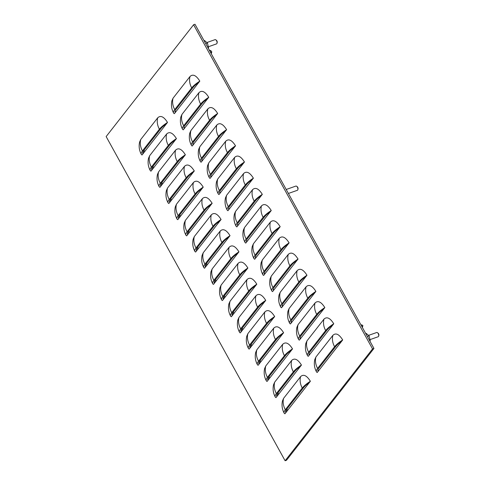 <?xml version="1.0" encoding="UTF-8"?>
<svg xmlns="http://www.w3.org/2000/svg" width="485" height="485" viewBox="0 0 485 485"><rect width="100%" height="100%" fill="white"/><g stroke="black" fill="none" stroke-linecap="round" stroke-linejoin="round"><path stroke-width="0.73" d="M369.988 339.621L378.173 336.742A2.243 1.146 -109.4 0 0 378.67 336.099A2.243 1.146 -109.4 0 0 378.221 333.607A2.243 1.146 -109.4 0 0 377.475 332.704A2.243 1.146 -109.4 0 0 376.681 332.516L368.521 335.384M378.67 336.099L378.852 335.426A1.528 0.782 -109.4 0 0 378.549 333.728A1.528 0.782 -109.4 0 0 378.039 333.116L377.475 332.704M365.72 333.534L366.193 333.365L369.109 335.899L370.243 340.712L369.916 341.131M369.77 340.876L370.243 340.712M367.363 336.511L369.109 335.899M288.393 193.46L297.341 190.314A2.243 1.146 -109.4 0 0 297.838 189.671A2.243 1.146 -109.4 0 0 297.39 187.18A2.243 1.146 -109.4 0 0 296.644 186.276A2.243 1.146 -109.4 0 0 295.85 186.088L286.198 189.483M297.838 189.671L298.02 188.998A1.528 0.782 -109.4 0 0 297.717 187.301A1.528 0.782 -109.4 0 0 297.208 186.689L296.644 186.276M373.947 348.436L194.982 24.25L193.594 24.741L372.553 348.927L373.947 348.436L286.502 460.259L285.107 460.75L106.148 136.564L193.594 24.741M143.299 153.393L142.772 152.254M152.229 169.568L151.702 168.428M161.153 185.743L160.632 184.603M170.083 201.924L169.562 200.784M179.013 218.098L178.492 216.959M187.944 234.273L187.422 233.133M196.874 250.448L196.352 249.308M205.804 266.629L205.282 265.489M214.734 282.803L214.212 281.664M223.664 298.978L223.142 297.838M232.594 315.153L232.072 314.013M241.524 331.328L241.003 330.194M250.454 347.509L249.933 346.369M259.384 363.683L258.857 362.544M268.314 379.858L267.787 378.718M277.244 396.033L276.717 394.899M286.174 412.214L285.647 411.074M175.6 112.083L175.079 110.944M184.53 128.258L184.009 127.118M193.46 144.433L192.939 143.293M202.39 160.614L201.863 159.474M211.321 176.789L210.793 175.649M220.251 192.963L219.723 191.824M229.181 209.138L228.653 207.998M238.111 225.319L237.583 224.179M247.041 241.494L246.513 240.354M255.971 257.668L255.443 256.529M264.901 273.843L264.373 272.703M273.831 290.024L273.304 288.884M282.755 306.199L282.234 305.059M291.685 322.373L291.164 321.234M300.615 338.548L300.094 337.408M309.545 354.729L309.024 353.589M318.475 370.904L317.954 369.764M372.553 348.927L285.107 460.75M166.561 123.645L143.008 153.763A15.568 4.159 -28.9 0 1 142.814 153.509A15.568 4.159 -28.9 0 1 143.827 150.423L160.796 128.725A15.568 4.159 -28.9 0 1 166.561 123.645L167.507 122.432C163.875 116.642 160.614 115.097 157.716 117.8A17.284 14.107 38 0 0 159.401 129.216A17.284 4.62 -28.9 0 1 167.507 122.432M175.491 139.819L151.938 169.938A15.568 4.159 -28.9 0 1 151.744 169.683A15.568 4.159 -28.9 0 1 152.757 166.597L169.726 144.9A15.568 4.159 -28.9 0 1 175.491 139.819L176.437 138.607C172.805 132.817 169.544 131.271 166.646 133.975A17.284 14.107 38 0 0 168.331 145.391A17.284 4.62 -28.9 0 1 176.437 138.607M184.421 155.994L160.868 186.119A15.568 4.159 -28.9 0 1 160.674 185.858A15.568 4.159 -28.9 0 1 161.687 182.772L178.656 161.081A15.568 4.159 -28.9 0 1 184.421 155.994L185.367 154.782C181.736 148.992 178.474 147.446 175.576 150.15A17.284 14.107 38 0 0 177.261 161.566A17.284 4.62 -28.9 0 1 185.367 154.782M193.351 172.169L169.792 202.293A15.568 4.159 -28.9 0 1 169.604 202.039A15.568 4.159 -28.9 0 1 170.617 198.953L187.586 177.255A15.568 4.159 -28.9 0 1 193.351 172.169L194.297 170.962C190.666 165.167 187.404 163.627 184.506 166.325A17.284 14.107 38 0 0 186.191 177.74A17.284 4.62 -28.9 0 1 194.297 170.962M202.281 188.35L178.722 218.468A15.568 4.159 -28.9 0 1 178.529 218.214A15.568 4.159 -28.9 0 1 179.547 215.128L196.51 193.43A15.568 4.159 -28.9 0 1 202.281 188.35L203.227 187.137C199.596 181.348 196.334 179.802 193.436 182.506A17.284 14.107 38 0 0 195.122 193.921A17.284 4.62 -28.9 0 1 203.227 187.137M211.211 204.524L187.653 234.643A15.568 4.159 -28.9 0 1 187.459 234.388A15.568 4.159 -28.9 0 1 188.477 231.303L205.44 209.605A15.568 4.159 -28.9 0 1 211.211 204.524L212.157 203.312C208.526 197.522 205.264 195.976 202.366 198.68A17.284 14.107 38 0 0 204.052 210.096A17.284 4.62 -28.9 0 1 212.157 203.312M220.141 220.699L196.583 250.824A15.568 4.159 -28.9 0 1 196.389 250.563A15.568 4.159 -28.9 0 1 197.407 247.477L214.37 225.786A15.568 4.159 -28.9 0 1 220.141 220.699L221.087 219.487C217.456 213.697 214.194 212.151 211.296 214.855A17.284 14.107 38 0 0 212.982 226.271A17.284 4.62 -28.9 0 1 221.087 219.487M229.072 236.874L205.513 266.999A15.568 4.159 -28.9 0 1 205.319 266.744A15.568 4.159 -28.9 0 1 206.337 263.658L223.3 241.96A15.568 4.159 -28.9 0 1 229.072 236.874L230.017 235.668C226.386 229.872 223.124 228.332 220.22 231.03A17.284 14.107 38 0 0 221.912 242.445A17.284 4.62 -28.9 0 1 230.017 235.668M238.002 253.055L214.443 283.173A15.568 4.159 -28.9 0 1 214.249 282.919A15.568 4.159 -28.9 0 1 215.267 279.833L232.23 258.135A15.568 4.159 -28.9 0 1 238.002 253.055L238.947 251.842C235.316 246.047 232.054 244.507 229.15 247.211A17.284 14.107 38 0 0 230.842 258.626A17.284 4.62 -28.9 0 1 238.947 251.842M246.926 269.23L223.373 299.348A15.568 4.159 -28.9 0 1 223.179 299.093A15.568 4.159 -28.9 0 1 224.197 296.008L241.16 274.31A15.568 4.159 -28.9 0 1 246.926 269.23L247.877 268.017C244.246 262.227 240.984 260.681 238.08 263.385A17.284 14.107 38 0 0 239.772 274.801A17.284 4.62 -28.9 0 1 247.877 268.017M255.856 285.404L232.303 315.529A15.568 4.159 -28.9 0 1 232.109 315.268A15.568 4.159 -28.9 0 1 233.127 312.182L250.09 290.485A15.568 4.159 -28.9 0 1 255.856 285.404L256.808 284.192C253.176 278.402 249.908 276.856 247.01 279.56A17.284 14.107 38 0 0 248.702 290.976A17.284 4.62 -28.9 0 1 256.808 284.192M264.786 301.579L241.233 331.704A15.568 4.159 -28.9 0 1 241.039 331.443A15.568 4.159 -28.9 0 1 242.057 328.357L259.02 306.665A15.568 4.159 -28.9 0 1 264.786 301.579L265.738 300.373C262.106 294.577 258.838 293.037 255.941 295.735A17.284 14.107 38 0 0 257.632 307.15A17.284 4.62 -28.9 0 1 265.738 300.373M273.716 317.76L250.163 347.878A15.568 4.159 -28.9 0 1 249.969 347.624A15.568 4.159 -28.9 0 1 250.987 344.538L267.95 322.84A15.568 4.159 -28.9 0 1 273.716 317.76L274.668 316.547C271.036 310.752 267.768 309.212 264.871 311.916A17.284 14.107 38 0 0 266.562 323.331A17.284 4.62 -28.9 0 1 274.668 316.547M282.646 333.935L259.093 364.053A15.568 4.159 -28.9 0 1 258.899 363.798A15.568 4.159 -28.9 0 1 259.911 360.713L276.88 339.015A15.568 4.159 -28.9 0 1 282.646 333.935L283.598 332.722C279.966 326.932 276.699 325.387 273.801 328.09A17.284 14.107 38 0 0 275.492 339.506A17.284 4.62 -28.9 0 1 283.598 332.722M291.576 350.109L268.023 380.234A15.568 4.159 -28.9 0 1 267.829 379.973A15.568 4.159 -28.9 0 1 268.842 376.887L285.81 355.19A15.568 4.159 -28.9 0 1 291.576 350.109L292.522 348.897C288.896 343.107 285.629 341.561 282.731 344.265A17.284 14.107 38 0 0 284.422 355.681A17.284 4.62 -28.9 0 1 292.522 348.897M300.506 366.284L276.953 396.409A15.568 4.159 -28.9 0 1 276.759 396.148A15.568 4.159 -28.9 0 1 277.772 393.062L294.741 371.371A15.568 4.159 -28.9 0 1 300.506 366.284L301.452 365.072C297.826 359.282 294.559 357.736 291.661 360.44A17.284 14.107 38 0 0 293.352 371.856A17.284 4.62 -28.9 0 1 301.452 365.072M309.436 382.465L285.883 412.583A15.568 4.159 -28.9 0 1 285.689 412.329A15.568 4.159 -28.9 0 1 286.702 409.243L303.671 387.545A15.568 4.159 -28.9 0 1 309.436 382.465L310.382 381.252C306.756 375.457 303.489 373.917 300.591 376.621A17.284 14.107 38 0 0 302.276 388.036A17.284 4.62 -28.9 0 1 310.382 381.252M198.862 82.335L175.309 112.453A15.568 4.159 -28.9 0 1 175.115 112.199A15.568 4.159 -28.9 0 1 176.134 109.113L193.097 87.415A15.568 4.159 -28.9 0 1 198.862 82.335L199.814 81.122C196.183 75.333 192.915 73.787 190.017 76.491A17.284 14.107 38 0 0 191.708 87.906A17.284 4.62 -28.9 0 1 199.814 81.122M207.792 98.51L184.239 128.628A15.568 4.159 -28.9 0 1 184.045 128.373A15.568 4.159 -28.9 0 1 185.064 125.288L202.027 103.59A15.568 4.159 -28.9 0 1 207.792 98.51L208.744 97.297C205.113 91.507 201.845 89.961 198.947 92.665A17.284 14.107 38 0 0 200.638 104.081A17.284 4.62 -28.9 0 1 208.744 97.297M216.722 114.684L193.169 144.809A15.568 4.159 -28.9 0 1 192.975 144.548A15.568 4.159 -28.9 0 1 193.994 141.462L210.957 119.771A15.568 4.159 -28.9 0 1 216.722 114.684L217.674 113.472C214.043 107.682 210.775 106.136 207.877 108.84A17.284 14.107 38 0 0 209.569 120.256A17.284 4.62 -28.9 0 1 217.674 113.472M225.652 130.859L202.1 160.984A15.568 4.159 -28.9 0 1 201.905 160.729A15.568 4.159 -28.9 0 1 202.918 157.643L219.887 135.945A15.568 4.159 -28.9 0 1 225.652 130.859L226.604 129.653C222.973 123.857 219.705 122.317 216.807 125.015A17.284 14.107 38 0 0 218.499 136.437A17.284 4.62 -28.9 0 1 226.604 129.653M234.582 147.04L211.03 177.158A15.568 4.159 -28.9 0 1 210.836 176.904A15.568 4.159 -28.9 0 1 211.848 173.818L228.817 152.12A15.568 4.159 -28.9 0 1 234.582 147.04L235.528 145.827C231.903 140.038 228.635 138.492 225.737 141.196A17.284 14.107 38 0 0 227.429 152.611A17.284 4.62 -28.9 0 1 235.528 145.827M243.512 163.215L219.96 193.333A15.568 4.159 -28.9 0 1 219.766 193.078A15.568 4.159 -28.9 0 1 220.778 189.993L237.747 168.295A15.568 4.159 -28.9 0 1 243.512 163.215L244.458 162.002C240.833 156.212 237.565 154.666 234.667 157.37A17.284 14.107 38 0 0 236.359 168.786A17.284 4.62 -28.9 0 1 244.458 162.002M252.442 179.389L228.89 209.514A15.568 4.159 -28.9 0 1 228.696 209.253A15.568 4.159 -28.9 0 1 229.708 206.167L246.677 184.476A15.568 4.159 -28.9 0 1 252.442 179.389L253.388 178.177C249.763 172.387 246.495 170.841 243.597 173.545A17.284 14.107 38 0 0 245.283 184.961A17.284 4.62 -28.9 0 1 253.388 178.177M261.373 195.564L237.82 225.689A15.568 4.159 -28.9 0 1 237.626 225.434A15.568 4.159 -28.9 0 1 238.638 222.348L255.607 200.651A15.568 4.159 -28.9 0 1 261.373 195.564L262.318 194.358C258.693 188.562 255.425 187.022 252.527 189.72A17.284 14.107 38 0 0 254.213 201.142A17.284 4.62 -28.9 0 1 262.318 194.358M270.303 211.745L246.75 241.863A15.568 4.159 -28.9 0 1 246.556 241.609A15.568 4.159 -28.9 0 1 247.568 238.523L264.537 216.825A15.568 4.159 -28.9 0 1 270.303 211.745L271.248 210.532C267.623 204.743 264.355 203.197 261.457 205.901A17.284 14.107 38 0 0 263.143 217.316A17.284 4.62 -28.9 0 1 271.248 210.532M279.233 227.92L255.68 258.038A15.568 4.159 -28.9 0 1 255.486 257.784A15.568 4.159 -28.9 0 1 256.498 254.698L273.467 233A15.568 4.159 -28.9 0 1 279.233 227.92L280.178 226.707C276.547 220.917 273.285 219.372 270.387 222.075A17.284 14.107 38 0 0 272.073 233.491A17.284 4.62 -28.9 0 1 280.178 226.707M288.163 244.094L264.61 274.219A15.568 4.159 -28.9 0 1 264.416 273.958A15.568 4.159 -28.9 0 1 265.428 270.873L282.397 249.181A15.568 4.159 -28.9 0 1 288.163 244.094L289.108 242.882C285.477 237.092 282.215 235.546 279.318 238.25A17.284 14.107 38 0 0 281.003 249.666A17.284 4.62 -28.9 0 1 289.108 242.882M297.093 260.269L273.54 290.394A15.568 4.159 -28.9 0 1 273.346 290.139A15.568 4.159 -28.9 0 1 274.358 287.053L291.327 265.356A15.568 4.159 -28.9 0 1 297.093 260.269L298.039 259.063C294.407 253.267 291.145 251.727 288.248 254.425A17.284 14.107 38 0 0 289.933 265.841A17.284 4.62 -28.9 0 1 298.039 259.063M306.023 276.45L282.47 306.568A15.568 4.159 -28.9 0 1 282.276 306.314A15.568 4.159 -28.9 0 1 283.288 303.228L300.257 281.53A15.568 4.159 -28.9 0 1 306.023 276.45L306.969 275.237C303.337 269.448 300.076 267.902 297.178 270.606A17.284 14.107 38 0 0 298.863 282.021A17.284 4.62 -28.9 0 1 306.969 275.237M314.953 292.625L291.394 322.743A15.568 4.159 -28.9 0 1 291.2 322.489A15.568 4.159 -28.9 0 1 292.219 319.403L309.188 297.705A15.568 4.159 -28.9 0 1 314.953 292.625L315.899 291.412C312.267 285.623 309.006 284.077 306.108 286.781A17.284 14.107 38 0 0 307.793 298.196A17.284 4.62 -28.9 0 1 315.899 291.412M323.883 308.799L300.324 338.924A15.568 4.159 -28.9 0 1 300.13 338.663A15.568 4.159 -28.9 0 1 301.149 335.578L318.111 313.88A15.568 4.159 -28.9 0 1 323.883 308.799L324.829 307.587C321.197 301.797 317.936 300.251 315.038 302.955A17.284 14.107 38 0 0 316.723 314.371A17.284 4.62 -28.9 0 1 324.829 307.587M332.813 324.974L309.254 355.099A15.568 4.159 -28.9 0 1 309.06 354.838A15.568 4.159 -28.9 0 1 310.079 351.752L327.042 330.061A15.568 4.159 -28.9 0 1 332.813 324.974L333.759 323.768C330.127 317.972 326.866 316.432 323.968 319.13A17.284 14.107 38 0 0 325.653 330.546A17.284 4.62 -28.9 0 1 333.759 323.768M341.743 341.155L318.184 371.274A15.568 4.159 -28.9 0 1 317.99 371.019A15.568 4.159 -28.9 0 1 319.009 367.933L335.972 346.235A15.568 4.159 -28.9 0 1 341.743 341.155L342.689 339.943C339.057 334.147 335.796 332.607 332.898 335.311A17.284 14.107 38 0 0 334.583 346.726A17.284 4.62 -28.9 0 1 342.689 339.943M143.008 153.763L142.056 154.976A17.284 4.62 -28.9 0 1 141.311 154.339A17.284 4.62 -28.9 0 1 142.438 150.914L159.401 129.216M141.311 154.339C139.225 150.453 138.661 146.355 139.607 142.05L140.747 139.492L157.716 117.8M151.938 169.938L150.987 171.15A17.284 4.62 -28.9 0 1 150.241 170.514A17.284 4.62 -28.9 0 1 151.368 167.089L168.331 145.391M150.241 170.514C148.155 166.628 147.592 162.53 148.537 158.225L149.677 155.673L166.646 133.975M160.868 186.119L159.917 187.325A17.284 4.62 -28.9 0 1 159.171 186.689A17.284 4.62 -28.9 0 1 160.299 183.263L177.261 161.566M159.171 186.689C157.085 182.803 156.516 178.71 157.467 174.4L158.607 171.848L175.576 150.15M169.792 202.293L168.847 203.506A17.284 4.62 -28.9 0 1 168.101 202.863A17.284 4.62 -28.9 0 1 169.229 199.438L186.191 177.74M168.101 202.863C166.015 198.977 165.446 194.885 166.397 190.581L167.537 188.022L184.506 166.325M178.722 218.468L177.777 219.681A17.284 4.62 -28.9 0 1 177.031 219.044A17.284 4.62 -28.9 0 1 178.153 215.613L195.122 193.921M177.031 219.044C174.946 215.158 174.376 211.06 175.327 206.755L176.467 204.197L193.436 182.506M187.653 234.643L186.707 235.856A17.284 4.62 -28.9 0 1 185.961 235.219A17.284 4.62 -28.9 0 1 187.083 231.794L204.052 210.096M185.961 235.219C183.876 231.333 183.306 227.235 184.258 222.93L185.397 220.378L202.366 198.68M196.583 250.824L195.637 252.03A17.284 4.62 -28.9 0 1 194.885 251.394A17.284 4.62 -28.9 0 1 196.013 247.968L212.982 226.271M194.885 251.394C192.806 247.508 192.236 243.415 193.188 239.105L194.327 236.553L211.296 214.855M205.513 266.999L204.567 268.211A17.284 4.62 -28.9 0 1 203.815 267.568A17.284 4.62 -28.9 0 1 204.943 264.143L221.912 242.445M203.815 267.568C201.736 263.682 201.166 259.59 202.118 255.286L203.257 252.727L220.22 231.03M214.443 283.173L213.497 284.386A17.284 4.62 -28.9 0 1 212.745 283.749A17.284 4.62 -28.9 0 1 213.873 280.318L230.842 258.626M212.745 283.749C210.666 279.863 210.096 275.765 211.048 271.461L212.187 268.902L229.15 247.211M223.373 299.348L222.427 300.561A17.284 4.62 -28.9 0 1 221.675 299.924A17.284 4.62 -28.9 0 1 222.803 296.499L239.772 274.801M221.675 299.924C219.596 296.038 219.026 291.94 219.978 287.635L221.118 285.083L238.08 263.385M232.303 315.529L231.357 316.735A17.284 4.62 -28.9 0 1 230.605 316.099A17.284 4.62 -28.9 0 1 231.733 312.673L248.702 290.976M230.605 316.099C228.52 312.213 227.956 308.12 228.908 303.81L230.048 301.258L247.01 279.56M241.233 331.704L240.287 332.916A17.284 4.62 -28.9 0 1 239.535 332.274A17.284 4.62 -28.9 0 1 240.663 328.848L257.632 307.15M239.535 332.274C237.45 328.387 236.886 324.295 237.838 319.991L238.978 317.433L255.941 295.735M250.163 347.878L249.217 349.091A17.284 4.62 -28.9 0 1 248.465 348.454A17.284 4.62 -28.9 0 1 249.593 345.023L266.562 323.331M248.465 348.454C246.38 344.568 245.816 340.47 246.768 336.166L247.908 333.607L264.871 311.916M259.093 364.053L258.147 365.266A17.284 4.62 -28.9 0 1 257.396 364.629A17.284 4.62 -28.9 0 1 258.523 361.204L275.492 339.506M257.396 364.629C255.31 360.743 254.746 356.645 255.698 352.34L256.838 349.788L273.801 328.09M268.023 380.234L267.077 381.44A17.284 4.62 -28.9 0 1 266.326 380.804A17.284 4.62 -28.9 0 1 267.453 377.378L284.422 355.681M266.326 380.804C264.24 376.918 263.676 372.82 264.628 368.515L265.768 365.963L282.731 344.265M276.953 396.409L276.007 397.621A17.284 4.62 -28.9 0 1 275.256 396.979A17.284 4.62 -28.9 0 1 276.383 393.553L293.352 371.856M275.256 396.979C273.17 393.092 272.606 389 273.558 384.696L274.692 382.138L291.661 360.44M285.883 412.583L284.938 413.796A17.284 4.62 -28.9 0 1 284.186 413.159A17.284 4.62 -28.9 0 1 285.313 409.728L302.276 388.036M284.186 413.159C282.1 409.273 281.536 405.175 282.488 400.871L283.622 398.312L300.591 376.621M175.309 112.453L174.364 113.666A17.284 4.62 -28.9 0 1 173.612 113.029A17.284 4.62 -28.9 0 1 174.739 109.604L191.708 87.906M173.612 113.029C171.532 109.143 170.962 105.045 171.914 100.741L173.054 98.188L190.017 76.491M184.239 128.628L183.294 129.841A17.284 4.62 -28.9 0 1 182.542 129.204A17.284 4.62 -28.9 0 1 183.669 125.779L200.638 104.081M182.542 129.204C180.456 125.318 179.893 121.22 180.844 116.915L181.984 114.363L198.947 92.665M193.169 144.809L192.224 146.021A17.284 4.62 -28.9 0 1 191.472 145.379A17.284 4.62 -28.9 0 1 192.6 141.953L209.569 120.256M191.472 145.379C189.386 141.493 188.823 137.4 189.774 133.096L190.914 130.538L207.877 108.84M202.1 160.984L201.154 162.196A17.284 4.62 -28.9 0 1 200.402 161.553A17.284 4.62 -28.9 0 1 201.53 158.128L218.499 136.437M200.402 161.553C198.316 157.667 197.753 153.575 198.704 149.271L199.844 146.712L216.807 125.015M211.03 177.158L210.084 178.371A17.284 4.62 -28.9 0 1 209.332 177.734A17.284 4.62 -28.9 0 1 210.46 174.309L227.429 152.611M209.332 177.734C207.247 173.848 206.683 169.75 207.635 165.446L208.774 162.887L225.737 141.196M219.96 193.333L219.014 194.546A17.284 4.62 -28.9 0 1 218.262 193.909A17.284 4.62 -28.9 0 1 219.39 190.484L236.359 168.786M218.262 193.909C216.177 190.023 215.613 185.925 216.565 181.62L217.698 179.068L234.667 157.37M228.89 209.514L227.944 210.72A17.284 4.62 -28.9 0 1 227.192 210.084A17.284 4.62 -28.9 0 1 228.32 206.658L245.283 184.961M227.192 210.084C225.107 206.198 224.543 202.106 225.495 197.795L226.628 195.243L243.597 173.545M237.82 225.689L236.868 226.901A17.284 4.62 -28.9 0 1 236.122 226.259A17.284 4.62 -28.9 0 1 237.25 222.833L254.213 201.142M236.122 226.259C234.037 222.373 233.473 218.28 234.425 213.976L235.558 211.418L252.527 189.72M246.75 241.863L245.798 243.076A17.284 4.62 -28.9 0 1 245.052 242.439A17.284 4.62 -28.9 0 1 246.18 239.014L263.143 217.316M245.052 242.439C242.967 238.553 242.403 234.455 243.355 230.151L244.488 227.592L261.457 205.901M255.68 258.038L254.728 259.251A17.284 4.62 -28.9 0 1 253.982 258.614A17.284 4.62 -28.9 0 1 255.11 255.189L272.073 233.491M253.982 258.614C251.897 254.728 251.333 250.63 252.285 246.325L253.419 243.773L270.387 222.075M264.61 274.219L263.658 275.425A17.284 4.62 -28.9 0 1 262.912 274.789A17.284 4.62 -28.9 0 1 264.04 271.364L281.003 249.666M262.912 274.789C260.827 270.903 260.263 266.811 261.209 262.5L262.349 259.948L279.318 238.25M273.54 290.394L272.588 291.606A17.284 4.62 -28.9 0 1 271.842 290.964A17.284 4.62 -28.9 0 1 272.97 287.538L289.933 265.841M271.842 290.964C269.757 287.078 269.193 282.985 270.139 278.681L271.279 276.123L288.248 254.425M282.47 306.568L281.518 307.781A17.284 4.62 -28.9 0 1 280.773 307.144A17.284 4.62 -28.9 0 1 281.9 303.713L298.863 282.021M280.773 307.144C278.687 303.258 278.117 299.16 279.069 294.856L280.209 292.297L297.178 270.606M291.394 322.743L290.448 323.956A17.284 4.62 -28.9 0 1 289.703 323.319A17.284 4.62 -28.9 0 1 290.83 319.894L307.793 298.196M289.703 323.319C287.617 319.433 287.047 315.335 287.999 311.03L289.139 308.478L306.108 286.781M300.324 338.924L299.378 340.13A17.284 4.62 -28.9 0 1 298.633 339.494A17.284 4.62 -28.9 0 1 299.754 336.069L316.723 314.371M298.633 339.494C296.547 335.608 295.977 331.516 296.929 327.205L298.069 324.653L315.038 302.955M309.254 355.099L308.308 356.311A17.284 4.62 -28.9 0 1 307.563 355.669A17.284 4.62 -28.9 0 1 308.684 352.243L325.653 330.546M307.563 355.669C305.477 351.783 304.907 347.69 305.859 343.386L306.999 340.828L323.968 319.13M318.184 371.274L317.238 372.486A17.284 4.62 -28.9 0 1 316.487 371.849A17.284 4.62 -28.9 0 1 317.614 368.418L334.583 346.726M316.487 371.849C314.407 367.963 313.837 363.865 314.789 359.561L315.929 357.002L332.898 335.311M208.326 46.772L216.51 43.892A2.243 1.146 -109.4 0 0 217.007 43.244A2.243 1.146 -109.4 0 0 216.559 40.758A2.243 1.146 -109.4 0 0 215.813 39.855A2.243 1.146 -109.4 0 0 215.019 39.661L206.859 42.534M217.007 43.244L217.189 42.571A1.528 0.782 -109.4 0 0 216.886 40.879A1.528 0.782 -109.4 0 0 216.377 40.261L215.813 39.855M210.09 51.61A2.383 1.316 17 0 1 211.375 53.326L211.709 52.241A2.383 1.316 17 0 0 210.278 50.458L209.193 49.985M211.375 53.326A2.383 1.316 17 0 1 211.248 53.568L211.199 53.629M143.354 151.077L144.081 152.393M152.284 167.252L153.011 168.568M161.214 183.433L161.941 184.743M170.144 199.608L170.872 200.917M179.074 215.783L179.802 217.098M188.004 231.957L188.732 233.273M196.934 248.138L197.656 249.448M205.864 264.313L206.586 265.622M214.794 280.488L215.516 281.803M223.724 296.662L224.446 297.978M232.654 312.843L233.376 314.153M241.585 329.018L242.306 330.327M250.515 345.193L251.236 346.502M259.445 361.367L260.166 362.683M268.375 377.548L269.096 378.858M277.305 393.723L278.026 395.032M286.235 409.898L286.956 411.207M287.635 410.346L286.89 409M278.705 394.172L277.96 392.826M269.775 377.991L269.029 376.651M260.845 361.816L260.099 360.47M251.915 345.641L251.169 344.295M242.985 329.467L242.239 328.121M234.055 313.286L233.309 311.946M225.125 297.111L224.385 295.771M216.195 280.936L215.455 279.59M207.265 264.762L206.525 263.416M198.335 248.581L197.595 247.241M189.405 232.406L188.665 231.066M180.475 216.231L179.735 214.885M171.544 200.056L170.805 198.711M162.614 183.876L161.875 182.536M153.684 167.701L152.945 166.361M144.754 151.526L144.015 150.18M361.107 325.18L361.155 325.126A2.383 0.412 113.6 0 1 361.525 324.841L362.756 325.38A2.383 0.412 113.6 0 1 362.647 326.478L362.356 327.442M361.525 324.841A2.383 0.412 113.6 0 1 361.458 325.817M204.058 40.679L204.531 40.516L207.447 43.044L208.58 47.857L208.253 48.282M208.107 48.027L208.58 47.857M205.701 43.662L207.447 43.044M140.747 139.492A17.284 14.107 38 0 0 142.438 150.914M149.677 155.673A17.284 14.107 38 0 0 151.368 167.089M158.607 171.848A17.284 14.107 38 0 0 160.299 183.263M167.537 188.022A17.284 14.107 38 0 0 169.229 199.438M176.467 204.197A17.284 14.107 38 0 0 178.153 215.613M185.397 220.378A17.284 14.107 38 0 0 187.083 231.794M194.327 236.553A17.284 14.107 38 0 0 196.013 247.968M203.257 252.727A17.284 14.107 38 0 0 204.943 264.143M212.187 268.902A17.284 14.107 38 0 0 213.873 280.318M221.118 285.083A17.284 14.107 38 0 0 222.803 296.499M230.048 301.258A17.284 14.107 38 0 0 231.733 312.673M238.978 317.433A17.284 14.107 38 0 0 240.663 328.848M247.908 333.607A17.284 14.107 38 0 0 249.593 345.023M256.838 349.788A17.284 14.107 38 0 0 258.523 361.204M265.768 365.963A17.284 14.107 38 0 0 267.453 377.378M274.692 382.138A17.284 14.107 38 0 0 276.383 393.553M283.622 398.312A17.284 14.107 38 0 0 285.313 409.728M173.054 98.188A17.284 14.107 38 0 0 174.739 109.604M181.984 114.363A17.284 14.107 38 0 0 183.669 125.779M190.914 130.538A17.284 14.107 38 0 0 192.6 141.953M199.844 146.712A17.284 14.107 38 0 0 201.53 158.128M208.774 162.887A17.284 14.107 38 0 0 210.46 174.309M217.698 179.068A17.284 14.107 38 0 0 219.39 190.484M226.628 195.243A17.284 14.107 38 0 0 228.32 206.658M235.558 211.418A17.284 14.107 38 0 0 237.25 222.833M244.488 227.592A17.284 14.107 38 0 0 246.18 239.014M253.419 243.773A17.284 14.107 38 0 0 255.11 255.189M262.349 259.948A17.284 14.107 38 0 0 264.04 271.364M271.279 276.123A17.284 14.107 38 0 0 272.97 287.538M280.209 292.297A17.284 14.107 38 0 0 281.9 303.713M289.139 308.478A17.284 14.107 38 0 0 290.83 319.894M298.069 324.653A17.284 14.107 38 0 0 299.754 336.069M306.999 340.828A17.284 14.107 38 0 0 308.684 352.243M315.929 357.002A17.284 14.107 38 0 0 317.614 368.418M210.278 50.458L209.981 51.416M361.561 326.005L362.647 326.478"/></g></svg>
